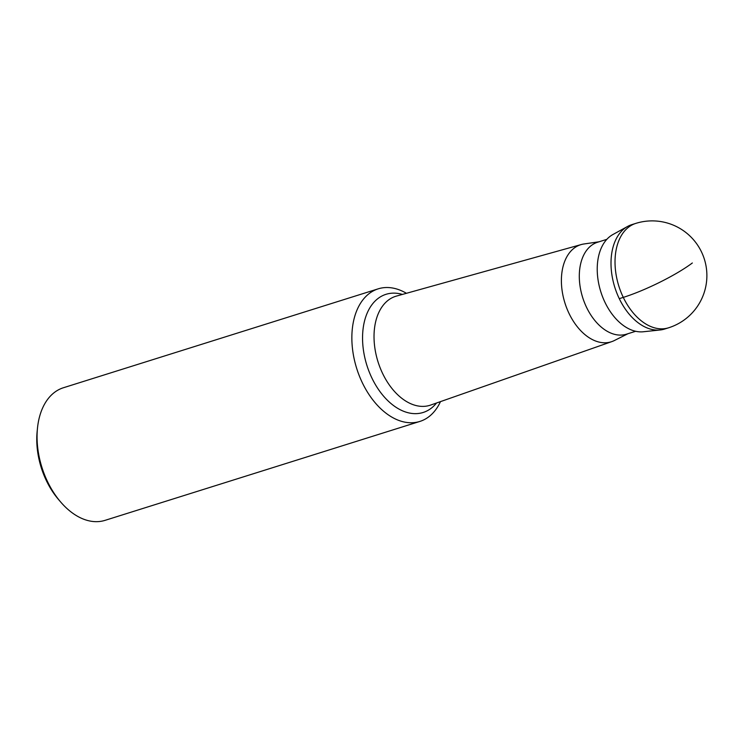 <?xml version="1.0" encoding="UTF-8"?>
<svg xmlns="http://www.w3.org/2000/svg" width="743" height="743" viewBox="0 0 743 743"><rect width="100%" height="100%" fill="white"/><g stroke="black" fill="none" stroke-linecap="round" stroke-linejoin="round"><path stroke-width="1.11" d="M668.57 327.802L664.558 329.065A54.722 34.949 -107.4 0 1 616.848 293.095A54.722 34.949 -107.4 0 1 624.77 228.277A54.722 34.949 -107.4 0 1 631.754 224.665L635.767 223.402A54.722 34.949 72.6 0 0 628.792 227.024A54.722 34.949 72.6 0 0 620.86 291.832A54.722 34.949 72.6 0 0 668.57 327.802A54.722 54.722 0 0 0 700.825 250.567A54.722 54.722 0 0 0 635.767 223.402M660.165 329.976L643.364 331.759A51.351 32.803 -107.4 0 1 601.57 294.07A51.351 32.803 -107.4 0 1 610.142 236.32A51.351 32.803 -107.4 0 1 612.826 234.574L627.631 226.429A54.722 34.949 72.6 0 0 624.77 228.277A54.722 34.949 72.6 0 0 615.631 289.816A54.722 34.949 72.6 0 0 660.165 329.976A54.722 34.949 72.6 0 0 666.536 328.341M633.788 224.126A54.722 34.949 72.6 0 0 627.631 226.429M635.702 331.276L626.451 334.183A48.184 30.779 -107.4 0 1 584.444 302.512A48.184 30.779 -107.4 0 1 591.419 245.441A48.184 30.779 -107.4 0 1 597.567 242.255L606.817 239.348M627.965 333.709L614.303 340.563A50.886 32.506 72.6 0 1 611.833 341.604A50.886 32.506 72.6 0 1 567.02 308.856A50.886 32.506 72.6 0 1 574.2 248.088A50.886 32.506 -107.4 0 1 581.332 244.531A50.886 32.506 -107.4 0 1 583.952 243.983L599.081 241.781M406.44 293.299A69.489 44.385 72.6 0 0 378.206 288.841A69.489 44.385 72.6 0 0 369.345 293.439A69.489 44.385 72.6 0 0 359.278 375.754A69.489 44.385 72.6 0 0 419.869 421.43A69.489 44.385 72.6 0 0 428.73 416.842A69.489 44.385 72.6 0 0 440.478 401.629M419.869 421.43L105.088 520.341A69.489 44.385 -107.4 0 1 60.703 502.045A69.489 44.385 -107.4 0 1 37.484 428.135A69.489 44.385 -107.4 0 1 54.555 392.341A69.489 44.385 -107.4 0 1 63.424 387.744L378.206 288.841M60.703 502.045L58.548 499.528A64.019 40.893 -107.4 0 1 37.15 431.432L37.484 428.135M692.337 262.985A54.722 9.325 154.3 0 1 623.293 297.386L619.272 298.649M611.833 341.604L430.652 405.065A57.127 36.491 -107.4 0 1 380.342 368.305A57.127 36.491 -107.4 0 1 388.403 300.088A57.127 36.491 -107.4 0 1 396.418 296.095L581.332 244.531M402.418 294.423A61.929 39.555 72.6 0 0 378.131 298.407A61.929 39.555 72.6 0 0 371.909 378.048A61.929 39.555 72.6 0 0 431.051 408.371A61.929 39.555 72.6 0 0 436.531 403.012"/></g></svg>

